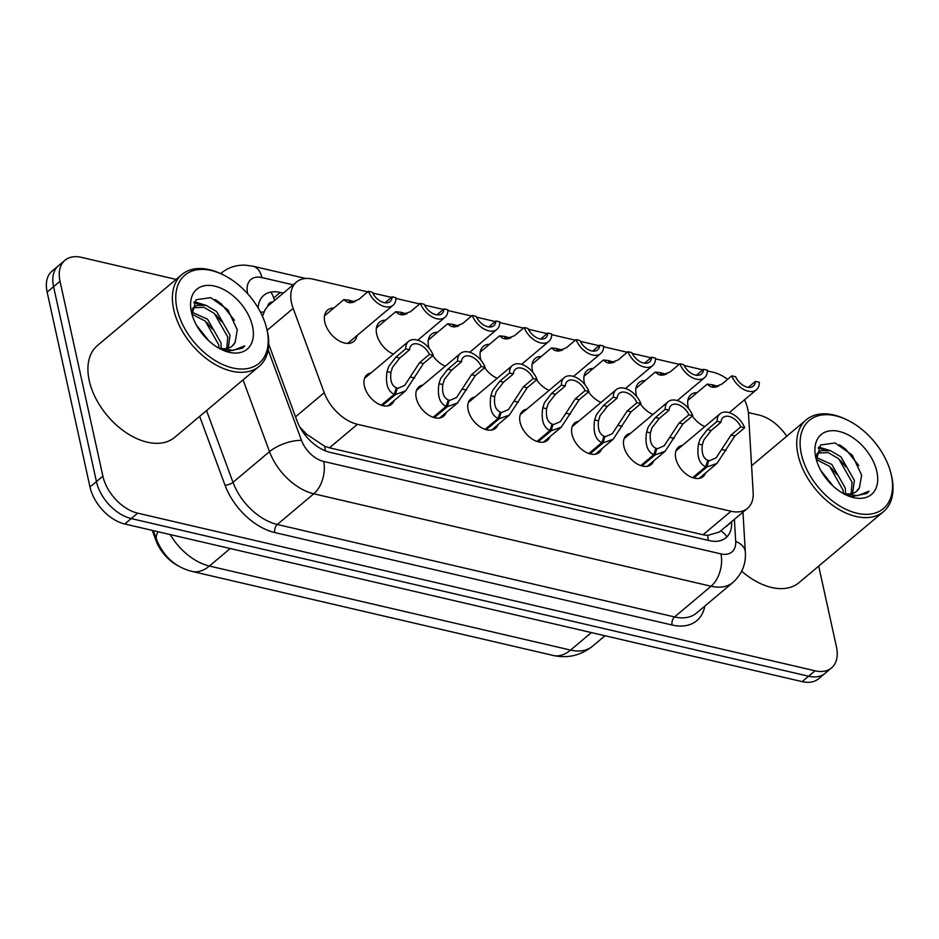 <?xml version="1.0" encoding="UTF-8"?>
<svg xmlns="http://www.w3.org/2000/svg" width="939" height="939" viewBox="0 0 939 939"><rect width="100%" height="100%" fill="white"/><g stroke="black" fill="none" stroke-linecap="round" stroke-linejoin="round"><path stroke-width="1.41" d="M394.145 400.53A19.203 12.031 -130.1 0 1 391.704 404.134A19.203 12.031 -130.1 0 1 376.246 402.678A19.203 12.031 -130.1 0 1 364.367 385.952A19.203 12.031 -130.1 0 1 366.996 374.743A19.203 12.031 -130.1 0 1 370.975 372.971M446.048 412.608A19.203 12.031 -130.1 0 1 443.607 416.223A19.203 12.031 -130.1 0 1 428.149 414.756A19.203 12.031 -130.1 0 1 416.27 398.03A19.203 12.031 -130.1 0 1 418.9 386.821A19.203 12.031 -130.1 0 1 422.879 385.049M497.952 424.686A19.203 12.031 -130.1 0 1 495.51 428.301A19.203 12.031 -130.1 0 1 480.052 426.834A19.203 12.031 -130.1 0 1 468.174 410.108A19.203 12.031 -130.1 0 1 470.803 398.899A19.203 12.031 -130.1 0 1 474.782 397.127M549.855 436.764A19.203 12.031 -130.1 0 1 547.414 440.379A19.203 12.031 -130.1 0 1 531.955 438.912A19.203 12.031 -130.1 0 1 520.077 422.186A19.203 12.031 -130.1 0 1 522.706 410.977A19.203 12.031 -130.1 0 1 526.685 409.204M601.758 448.842A19.203 12.031 -130.1 0 1 599.317 452.457A19.203 12.031 -130.1 0 1 583.858 450.99A19.203 12.031 -130.1 0 1 571.98 434.264A19.203 12.031 -130.1 0 1 574.609 423.055A19.203 12.031 -130.1 0 1 578.588 421.282M653.661 460.92A19.203 12.031 -130.1 0 1 651.22 464.535A19.203 12.031 -130.1 0 1 635.762 463.068A19.203 12.031 -130.1 0 1 623.883 446.354A19.203 12.031 -130.1 0 1 626.513 435.144A19.203 12.031 -130.1 0 1 630.492 433.36M705.565 472.998A19.203 12.031 -130.1 0 1 703.123 476.613A19.203 12.031 -130.1 0 1 687.665 475.157A19.203 12.031 -130.1 0 1 675.787 458.432A19.203 12.031 -130.1 0 1 678.416 447.222A19.203 12.031 -130.1 0 1 682.395 445.438M356.937 335.634A20.423 12.794 -130.1 0 1 353.874 341.385A20.423 12.794 -130.1 0 1 337.418 339.824A20.423 12.794 -130.1 0 1 324.777 322.03A20.423 12.794 -130.1 0 1 327.582 310.116A20.423 12.794 -130.1 0 1 333.768 308.074M393.406 354.12A20.423 12.794 -130.1 0 1 376.68 334.12A20.423 12.794 -130.1 0 1 379.485 322.194A20.423 12.794 -130.1 0 1 385.671 320.152M445.309 366.198A20.423 12.794 -130.1 0 1 432.832 355.635M429.17 348.346A20.423 12.794 -130.1 0 1 428.583 346.198A20.423 12.794 -130.1 0 1 431.388 334.272A20.423 12.794 -130.1 0 1 437.574 332.23M497.212 378.276A20.423 12.794 -130.1 0 1 484.735 367.712M481.073 360.423A20.423 12.794 -130.1 0 1 480.486 358.275A20.423 12.794 -130.1 0 1 483.292 346.35A20.423 12.794 -130.1 0 1 489.477 344.308M549.115 390.354A20.423 12.794 -130.1 0 1 536.639 379.802M532.976 372.501A20.423 12.794 -130.1 0 1 532.39 370.353A20.423 12.794 -130.1 0 1 535.195 358.428A20.423 12.794 -130.1 0 1 541.38 356.386M601.019 402.432A20.423 12.794 -130.1 0 1 588.542 391.88M584.88 384.579A20.423 12.794 -130.1 0 1 584.293 382.431A20.423 12.794 -130.1 0 1 587.098 370.506A20.423 12.794 -130.1 0 1 593.284 368.475M652.922 414.51A20.423 12.794 -130.1 0 1 640.445 403.958M636.783 396.657A20.423 12.794 -130.1 0 1 636.196 394.509A20.423 12.794 -130.1 0 1 639.001 382.584A20.423 12.794 -130.1 0 1 645.199 380.553M704.825 426.588A20.423 12.794 -130.1 0 1 692.348 416.036M688.686 408.735A20.423 12.794 -130.1 0 1 688.099 406.587A20.423 12.794 -130.1 0 1 690.904 394.662A20.423 12.794 -130.1 0 1 697.102 392.631M367.759 291.876L312.98 279.129A35.999 22.559 49.9 0 0 296.513 282.017A35.999 22.559 49.9 0 0 293.156 308.426L324.225 392.702A35.999 22.559 49.9 0 0 357.442 424.311L731.023 511.25A35.999 22.559 49.9 0 0 747.491 508.363A35.999 22.559 49.9 0 0 753.172 492.529L748.536 414.404A35.999 22.559 49.9 0 0 747.796 409.216A35.999 22.559 49.9 0 0 744.51 399.803M272.815 301.935A11.996 7.524 49.9 0 0 267.65 306.349L265.162 309.612L262.474 316.326M267.65 306.349A35.999 22.559 -130.1 0 1 268.589 305.492L296.513 282.017M152.235 530.382L155.897 540.312A32.396 20.306 49.9 0 0 179.408 566.475M299.834 427.069L306.783 434.346L324.765 446.307L329.472 447.821L703.053 534.761L707.619 535.406L719.262 532.096L747.491 508.363M727.631 379.333A35.999 22.559 49.9 0 0 712.994 372.22L707.396 370.917M702.853 369.86L684.108 365.494M679.179 364.344L655.492 358.839M650.95 357.782L632.205 353.416M627.275 352.266L603.589 346.761M599.047 345.705L580.302 341.338M575.372 340.188L551.686 334.683M547.144 333.627L528.399 329.26M523.469 328.11L499.783 322.593M495.24 321.537L476.496 317.182M471.566 316.032L447.88 310.516M443.337 309.459L424.592 305.105M419.663 303.954L395.976 298.438M391.434 297.381L372.689 293.027M818.702 566.123L836.461 646.889A35.999 22.559 -130.1 0 1 831.52 667.911A35.999 22.559 -130.1 0 1 815.052 670.798L137.681 513.163A35.999 22.559 -130.1 0 1 102.879 476.167L60.026 281.277L53.582 286.688A35.999 22.559 -130.1 0 1 58.523 265.678A35.999 22.559 -130.1 0 0 53.582 286.688L96.435 481.59L53.582 286.688L47.138 292.111A35.999 22.559 -130.1 0 1 52.079 271.089L64.967 260.256A35.999 22.559 -130.1 0 1 81.435 257.368L176.109 279.399M137.681 513.163L131.237 518.574A35.999 22.559 -130.1 0 1 96.435 481.59A35.999 22.559 -130.1 0 0 131.237 518.574L808.608 676.221L131.237 518.574L124.793 523.997A35.999 22.559 -130.1 0 1 89.991 487.001L47.138 292.111M831.52 667.911L825.076 673.322A35.999 22.559 -130.1 0 1 808.608 676.221A35.999 22.559 -130.1 0 0 825.076 673.322L818.632 678.744A35.999 22.559 -130.1 0 1 802.164 681.632L124.793 523.997M748.371 412.573L758.806 415.003A35.999 22.559 -130.1 0 1 786.718 436.236M60.026 281.277A35.999 22.559 -130.1 0 1 64.967 260.256M283.285 293.132L280.292 292.44A35.999 22.559 49.9 0 0 263.824 295.339A35.999 22.559 49.9 0 0 258.131 307.992M268.683 344.026L296.982 420.766A35.999 22.559 49.9 0 0 330.188 452.375L709.485 540.641A35.999 22.559 49.9 0 0 725.953 537.754A35.999 22.559 49.9 0 0 731.622 521.92L731.61 521.708M748.324 387.349L755.437 381.363L759.299 382.255A18.005 11.28 49.9 0 1 756.435 389.779A18.005 11.28 49.9 0 1 731.763 375.858L721.938 384.11L713.429 387.338L710.483 386.668L707.126 384.192L712.267 384.72L716.175 386.399L712.408 386.023L713.91 387.338M718.417 386.316L713.3 385.166M716.175 386.399L715.189 387.244M755.437 381.363A13.205 8.275 -130.1 0 1 753.348 386.105A13.205 8.275 -130.1 0 1 735.613 376.75L731.763 375.858M713.487 385.002L716.703 386.927M692.677 477.681L705.67 466.753C699.109 463.76 696.703 456.201 698.475 444.053L700.154 438.947L707.325 429.604L717.138 421.353A18.005 11.28 49.9 0 1 720.002 413.829A18.005 11.28 49.9 0 1 744.674 427.761L734.85 436.013L717.02 463.373L706.903 467.035L693.827 478.033M707.36 461.671L716.128 457.845L731 435.109L740.812 426.858A13.205 8.275 -130.1 0 0 723.089 417.515A13.205 8.275 -130.1 0 0 720.999 422.245L711.175 430.496L703.898 439.828L702.313 444.945C701.433 453.22 703.264 458.349 707.806 460.333L705.67 466.753M708.71 460.544L706.903 467.035M744.674 427.761L740.812 426.858M720.999 422.245L717.138 421.353M696.421 375.271L703.534 369.285L707.396 370.177A18.005 11.28 49.9 0 1 704.532 377.701A18.005 11.28 49.9 0 1 679.859 363.769L670.035 372.032L661.526 375.26L658.579 374.591L655.222 372.114L660.363 372.63L664.272 374.321L660.504 373.945L662.007 375.26M666.514 374.238L661.396 373.076M664.272 374.321L663.286 375.154M703.534 369.285A13.205 8.275 -130.1 0 1 701.445 374.027A13.205 8.275 -130.1 0 1 683.709 364.672L679.859 363.769M661.584 372.924L664.8 374.849M644.518 363.193L651.631 357.207L655.492 358.099A18.005 11.28 49.9 0 1 652.628 365.623A18.005 11.28 49.9 0 1 627.956 351.691L618.132 359.954L609.622 363.182L606.676 362.501L603.319 360.036L608.46 360.553L612.369 362.243L608.601 361.867L610.104 363.182M614.611 362.161L609.493 360.999M612.369 362.243L611.383 363.076M651.631 357.207A13.205 8.275 -130.1 0 1 649.542 361.949A13.205 8.275 -130.1 0 1 631.806 352.594L627.956 351.691M609.681 360.846L612.897 362.771M592.615 351.104L599.728 345.129L603.589 346.022A18.005 11.28 49.9 0 1 600.725 353.534A18.005 11.28 49.9 0 1 576.053 339.613L566.229 347.864L557.719 351.092L554.773 350.423L551.416 347.958L556.557 348.475L560.466 350.165L556.698 349.789L558.2 351.104M562.707 350.083L557.59 348.921M560.466 350.165L559.48 350.998M599.728 345.129A13.205 8.275 -130.1 0 1 597.638 349.86A13.205 8.275 -130.1 0 1 579.903 340.517L576.053 339.613M557.778 348.768L560.994 350.681M540.711 339.026L547.824 333.052L551.686 333.944A18.005 11.28 49.9 0 1 548.822 341.456A18.005 11.28 49.9 0 1 524.15 327.535L514.326 335.786L505.804 339.014L502.87 338.345L499.513 335.88L504.642 336.397L508.562 338.087L504.795 337.711L506.297 339.026M510.804 338.005L505.687 336.843M508.562 338.087L507.576 338.92M547.824 333.052A13.205 8.275 -130.1 0 1 545.735 337.782A13.205 8.275 -130.1 0 1 528 328.439L524.15 327.535M505.875 336.678L509.091 338.603M640.774 465.603L653.767 454.676C647.206 451.682 644.8 444.112 646.572 431.975L648.25 426.869L655.422 417.526L665.235 409.275A18.005 11.28 49.9 0 1 668.099 401.751A18.005 11.28 49.9 0 1 692.771 415.684L682.946 423.935L665.117 451.295L654.999 454.957L641.924 465.944M655.457 449.593L664.225 445.767L679.097 423.031L688.909 414.78A13.205 8.275 -130.1 0 0 671.185 405.425A13.205 8.275 -130.1 0 0 669.096 410.167L659.272 418.418L651.995 427.75L650.41 432.867C649.53 441.142 651.361 446.271 655.903 448.255L653.767 454.676M656.807 448.466L654.999 454.957M692.771 415.684L688.909 414.78M669.096 410.167L665.235 409.275M588.87 453.514L601.864 442.598C595.303 439.605 592.896 432.034 594.669 419.897L596.347 414.792L603.519 405.448L613.331 397.197A18.005 11.28 49.9 0 1 616.195 389.673A18.005 11.28 49.9 0 1 640.868 403.594L631.043 411.857L613.214 439.217L603.096 442.879L590.021 453.866M603.554 437.515L612.322 433.689L627.193 410.953L637.006 402.702A13.205 8.275 -130.1 0 0 619.282 393.347A13.205 8.275 -130.1 0 0 617.193 398.089L607.369 406.341L600.091 415.66L598.507 420.789C597.627 429.064 599.458 434.194 604 436.177L601.864 442.598M604.904 436.377L603.096 442.879M640.868 403.594L637.006 402.702M617.193 398.089L613.331 397.197M536.967 441.436L549.961 430.52C543.399 427.527 540.993 419.956 542.765 407.819L544.444 402.714L551.616 393.371L561.428 385.107A18.005 11.28 49.9 0 1 564.292 377.595A18.005 11.28 49.9 0 1 588.964 391.516L579.14 399.779L561.311 427.139L551.193 430.801L538.117 441.788M551.651 425.437L560.419 421.611L575.29 398.875L585.103 390.624A13.205 8.275 -130.1 0 0 567.379 381.269A13.205 8.275 -130.1 0 0 565.29 386.011L555.465 394.263L548.188 403.582L546.604 408.711C545.723 416.986 547.554 422.116 552.097 424.099L549.961 430.52M553.001 424.299L551.193 430.801M588.964 391.516L585.103 390.624M565.29 386.011L561.428 385.107M890.571 472.059L890.982 473.585A60.002 37.595 -130.1 0 1 891.733 476.625A60.002 37.595 -130.1 0 1 883.493 511.649A60.002 37.595 -130.1 0 1 835.158 507.083A60.002 37.595 -130.1 0 1 798.044 454.816A60.002 37.595 -130.1 0 1 806.284 419.792A60.002 37.595 -130.1 0 1 845.065 418.958L846.497 419.627A57.596 36.093 -130.1 0 1 890.571 472.059A57.596 36.093 -130.1 0 1 891.287 474.981A57.596 36.093 -130.1 0 1 857.037 513.246A57.596 36.093 -130.1 0 1 801.354 454.053A57.596 36.093 -130.1 0 1 846.497 419.627M851.063 493.797L852.119 482.364L838.68 458.76L828.175 452.586L817.975 453.068M852.589 493.445L854.396 480.463L840.957 456.847L830.452 450.673L821.285 450.65L819.031 452.023L816.273 456.19M843.339 493.257L843.034 490.017L829.595 466.401L816.543 459.605M845.558 493.75L845.311 488.104L831.86 464.488L816.32 457.493M833.304 486.273L820.874 470.592M844.971 494.407L851.861 496.578L866.85 493.48L869.033 491.167L857.53 495.698L843.245 493.491M856.427 491.461L859.467 487.599A27.125 16.996 -130.1 0 1 856.614 491.297A27.125 16.996 -130.1 0 1 842.318 492.952M859.467 487.599L861.626 475.169L852.283 455.122L835.088 442.95L820.486 445.004L816.531 459.476M876.862 471.624A39.133 24.52 -130.1 0 1 846.203 495.006A39.133 24.52 -130.1 0 1 816.261 459.394A39.133 24.52 -130.1 0 1 815.768 457.41A39.133 24.52 -130.1 0 1 839.043 431.424A39.133 24.52 -130.1 0 1 876.862 471.624M883.493 511.649L799.019 582.661A60.002 37.595 -130.1 0 1 741.704 571.205M829.83 450.485L818.702 447.058M836.661 474.395L831.238 467.915M845.746 466.753L840.335 460.274M825.264 449.851L818.092 448.056M858.821 465.568L845.687 449.171L839.595 444.816M866.674 493.621L869.033 491.167M266.23 326.76L266.641 328.286A60.002 37.595 -130.1 0 1 267.392 331.326A60.002 37.595 -130.1 0 1 259.152 366.351A60.002 37.595 -130.1 0 1 210.817 361.785A60.002 37.595 -130.1 0 1 173.703 309.518A60.002 37.595 -130.1 0 1 181.943 274.493A60.002 37.595 -130.1 0 1 220.724 273.66L222.156 274.329A57.596 36.093 -130.1 0 1 266.23 326.76A57.596 36.093 -130.1 0 1 266.946 329.683A57.596 36.093 -130.1 0 1 232.696 367.947A57.596 36.093 -130.1 0 1 177.013 308.755A57.596 36.093 -130.1 0 1 222.156 274.329M259.152 366.351L174.677 437.363A60.002 37.595 -130.1 0 1 126.342 432.797A60.002 37.595 -130.1 0 1 89.228 380.53A60.002 37.595 -130.1 0 1 97.468 345.505L181.943 274.493M226.722 348.498L227.79 337.078L214.338 313.462L203.833 307.288L193.645 307.769M228.247 348.146L230.055 335.164L216.616 311.548L206.111 305.375L196.955 305.351L194.69 306.724L191.932 310.891M218.998 347.97L218.693 344.719L205.254 321.103L192.202 314.319M221.217 348.451L220.97 342.805L207.519 319.19L191.979 312.194M208.963 340.974L196.533 325.305M220.63 349.108L227.52 351.28L242.508 348.181L244.692 345.869L233.189 350.4L218.904 348.193M232.086 346.162L235.126 342.301A27.125 16.996 -130.1 0 1 232.273 346.01A27.125 16.996 -130.1 0 1 217.977 347.665M235.126 342.301L237.285 329.871L227.942 309.823L210.747 297.651L196.145 299.705L192.19 314.178M252.532 326.326A39.133 24.52 -130.1 0 1 221.862 349.719A39.133 24.52 -130.1 0 1 191.92 314.096A39.133 24.52 -130.1 0 1 191.427 312.112A39.133 24.52 -130.1 0 1 214.702 286.125A39.133 24.52 -130.1 0 1 252.532 326.326M205.488 305.198L194.361 301.759M212.32 329.096L206.897 322.617M221.404 321.455L215.993 314.976M200.923 304.553L193.751 302.757M234.48 320.269L221.346 303.872L215.254 299.518M242.332 348.322L244.692 345.869M488.808 326.948L495.921 320.974L499.771 321.866A18.005 11.28 49.9 0 1 496.919 329.378A18.005 11.28 49.9 0 1 472.247 315.457L462.422 323.709L453.901 326.936L450.966 326.267L447.61 323.802L452.739 324.319L456.659 326.009L452.891 325.633L454.394 326.948M458.901 325.915L453.783 324.765M456.659 326.009L455.673 326.842M495.921 320.974A13.205 8.275 -130.1 0 1 493.832 325.704A13.205 8.275 -130.1 0 1 476.096 316.361L472.247 315.457M453.971 324.601L457.187 326.526M436.905 314.87L444.018 308.884L447.868 309.788A18.005 11.28 49.9 0 1 445.016 317.3A18.005 11.28 49.9 0 1 420.343 303.379L410.519 311.631L401.998 314.858L399.063 314.189L395.706 311.725L400.836 312.241L404.756 313.931L400.988 313.556L402.491 314.87M406.998 313.837L401.88 312.687M404.756 313.931L403.77 314.765M444.018 308.884A13.205 8.275 -130.1 0 1 441.929 313.626A13.205 8.275 -130.1 0 1 424.193 304.271L420.343 303.379M402.068 312.523L405.284 314.448M385.002 302.792L392.115 296.806L395.965 297.71A18.005 11.28 49.9 0 1 393.112 305.222A18.005 11.28 49.9 0 1 368.44 291.301L358.616 299.553L350.094 302.781L347.16 302.112L343.803 299.647L348.932 300.163L352.853 301.853L349.085 301.466L350.587 302.781M355.095 301.759L349.977 300.609M352.853 301.853L351.867 302.687M392.115 296.806A13.205 8.275 -130.1 0 1 390.025 301.548A13.205 8.275 -130.1 0 1 372.29 292.193L368.44 291.301M350.165 300.445L353.381 302.37M485.064 429.358L498.057 418.442C491.496 415.449 489.09 407.878 490.862 395.742L492.529 390.636L499.712 381.293L509.525 373.029A18.005 11.28 49.9 0 1 512.389 365.517A18.005 11.28 49.9 0 1 537.061 379.438L527.237 387.701L509.408 415.05L499.29 418.724L486.214 429.71M499.748 413.348L508.515 409.533L523.387 386.798L533.199 378.546A13.205 8.275 -130.1 0 0 515.476 369.191A13.205 8.275 -130.1 0 0 513.387 373.933L503.562 382.185L496.285 391.504L494.7 396.634C493.82 404.909 495.651 410.038 500.194 412.01L498.057 418.442M501.097 412.221L499.29 418.724M537.061 379.438L533.199 378.546M513.387 373.933L509.525 373.029M433.161 417.28L446.154 406.364C439.593 403.371 437.187 395.8 438.959 383.664L440.626 378.558L447.809 369.215L457.622 360.952A18.005 11.28 49.9 0 1 460.474 353.44A18.005 11.28 49.9 0 1 485.158 367.36L475.334 375.612L457.504 402.972L447.387 406.646L434.311 417.632M447.844 401.27L456.612 397.455L471.484 374.72L481.296 366.468A13.205 8.275 -130.1 0 0 463.573 357.113A13.205 8.275 -130.1 0 0 461.483 361.855L451.659 370.107L444.382 379.426L442.797 384.556C441.917 392.831 443.748 397.96 448.29 399.932L446.154 406.364M449.194 400.143L447.387 406.646M485.158 367.36L481.296 366.468M461.483 361.855L457.622 360.952M381.257 405.202L394.251 394.274C387.69 391.293 385.283 383.722 387.056 371.574L388.723 366.48L395.906 357.125L405.718 348.874A18.005 11.28 49.9 0 1 408.571 341.362A18.005 11.28 49.9 0 1 433.255 355.282L423.43 363.534L405.601 390.894L395.483 394.568L382.408 405.554M395.941 389.192L404.709 385.377L419.58 362.642L429.393 354.39A13.205 8.275 -130.1 0 0 411.669 345.036A13.205 8.275 -130.1 0 0 409.58 349.778L399.756 358.029L392.479 367.349L390.894 372.478C390.014 380.753 391.845 385.87 396.387 387.854L394.251 394.274M397.291 388.065L395.483 394.568M433.255 355.282L429.393 354.39M409.58 349.778L405.718 348.874M260.514 312.264A35.999 13.991 -20.2 0 1 263.953 311.971M155.897 540.312L156.625 539.702M708.206 540.348A35.999 21.527 -76.9 0 0 707.619 535.406M720.823 530.77A35.999 21.456 -3.4 0 1 726.927 536.838M325.317 450.826A35.999 21.527 -76.9 0 0 324.765 446.307M304.729 434.581A35.999 13.991 -20.2 0 1 306.783 434.346M274.517 300.503A35.999 21.527 -76.9 0 0 270.855 292.076M703.053 534.761L731.023 511.25M329.472 447.821L357.442 424.311M295.527 416.834L324.225 392.702M267.157 330.282L293.156 308.426M192.072 571.417A41.997 25.107 -76.9 0 0 209.409 566.041L570.572 650.093A41.997 25.107 103.1 0 1 553.235 655.469L192.072 571.417C175.44 567.238 163.632 556.686 156.649 539.772A41.997 16.315 -20.2 0 1 158.081 531.744M170.217 534.573A48.006 30.083 49.9 0 0 209.409 566.041L230.231 548.529M591.394 632.581L570.572 650.093A48.006 30.083 49.9 0 0 592.532 646.232L604.998 635.75M802.164 681.632L815.052 670.798M89.991 487.001L102.879 476.167M293.156 284.834L261.911 277.568A24.003 15.036 49.9 0 0 247.626 293.508A24.003 15.036 49.9 0 0 247.696 293.79M704.813 606.101A54.004 33.839 -130.1 0 1 672.101 625.01L274.822 532.566A54.004 33.839 -130.1 0 1 225.008 485.146L199.655 416.376M733.03 582.38A48.006 30.083 -130.1 0 1 711.069 586.241L674.566 616.935A48.006 30.083 49.9 0 0 696.527 613.073L733.03 582.38C742.045 574.022 746.141 563.905 745.331 552.038L742.96 512.166M268.12 349.801L301.513 440.379A24.003 15.036 49.9 0 0 323.65 461.448L720.929 553.904A24.003 14.355 103.1 0 1 711.069 586.241L313.802 493.785A48.006 30.083 -130.1 0 1 269.516 451.647L233.001 482.329A48.006 30.083 49.9 0 0 277.287 524.478L674.566 616.935A5.998 3.592 -76.9 0 0 672.101 625.01M301.513 440.379A24.003 9.32 -20.2 0 0 269.516 451.647L243.06 379.884M206.545 410.578L233.001 482.329A5.998 2.336 159.8 0 1 225.008 485.146M323.65 461.448A24.003 14.355 103.1 0 1 313.802 493.785L277.287 524.478A5.998 3.592 -76.9 0 0 274.822 532.566M720.929 553.904A24.003 15.036 49.9 0 0 735.695 541.416L734.38 519.384M735.695 541.416A24.003 14.308 -3.4 0 1 745.331 552.038M305.703 278.484L253.025 266.23A24.003 14.355 103.1 0 1 261.911 277.568M725.894 526.732L731.622 521.92M274.564 297.252L280.292 292.44M710.483 386.668L713.347 387.338M711.175 430.496L707.325 429.604M702.313 444.945L698.475 444.053M726.07 450.474L722.232 449.581M734.85 436.013L731 435.109M658.579 374.591L661.443 375.248M606.676 362.501L609.54 363.17M554.773 350.423L557.637 351.092M502.87 338.345L505.734 339.014M659.272 418.418L655.422 417.526M650.41 432.867L646.572 431.975M674.167 438.396L670.329 437.504M682.946 423.935L679.097 423.031M607.369 406.341L603.519 405.448M598.507 420.789L594.669 419.897M622.264 426.318L618.414 425.426M631.043 411.857L627.193 410.953M555.465 394.263L551.616 393.371M546.604 408.711L542.765 407.819M570.36 414.24L566.51 413.348M579.14 399.779L575.29 398.875M450.966 326.267L453.83 326.936M399.063 314.189L401.927 314.858M347.16 302.112L350.024 302.781M503.562 382.185L499.712 381.293M494.7 396.634L490.862 395.742M518.457 402.162L514.607 401.27M527.237 387.701L523.387 386.798M451.659 370.107L447.809 369.215M442.797 384.556L438.959 383.664M466.554 390.084L462.704 389.192M475.334 375.612L471.484 374.72M399.756 358.029L395.906 357.125M390.894 372.478L387.056 371.574M414.651 378.006L410.801 377.102M423.43 363.534L419.58 362.642M553.235 655.469C567.626 658.603 580.725 655.528 592.532 646.232M156.649 539.772L153.28 530.629M253.025 266.23L245.537 265.185C236.323 264.798 228.189 267.451 221.17 273.155M756.435 389.779L729.227 412.655M707.126 384.192L687.841 400.413M720.002 413.829L675.986 450.826M717.02 463.373L699.156 478.385M704.532 377.701L677.324 400.577M655.222 372.114L635.938 388.335M652.628 365.623L625.421 388.5M603.319 360.036L584.035 376.257M600.725 353.534L573.518 376.422M551.416 347.958L532.131 364.179M548.822 341.456L521.603 364.332M499.513 335.88L480.228 352.102M668.099 401.751L624.083 438.748M665.117 451.295L647.253 466.307M616.195 389.673L572.18 426.67M613.214 439.217L595.349 454.23M564.292 377.595L520.276 414.592M561.311 427.139L543.446 442.152M806.284 419.792L751.587 465.767M819.031 452.023L816.754 453.924M194.69 306.724L192.413 308.638M496.919 329.378L469.7 352.254M447.61 323.802L428.325 340.012M445.016 317.3L417.796 340.176M395.706 311.725L376.422 327.934M393.112 305.222L347.676 343.416M343.803 299.647L324.507 315.856M512.389 365.517L468.373 402.514M509.408 415.05L491.543 430.074M460.474 353.44L416.47 390.436M457.504 402.972L439.64 417.996M408.571 341.362L364.567 378.358M405.601 390.894L387.737 405.918"/></g></svg>
